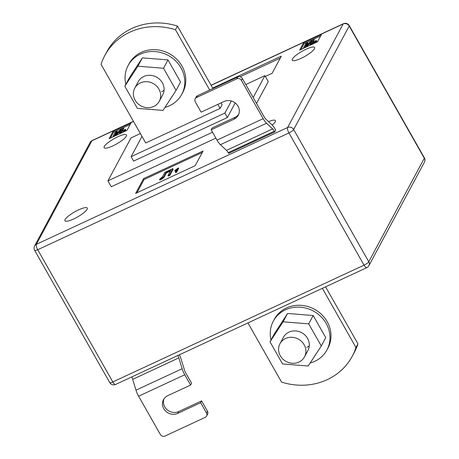 <?xml version="1.0" encoding="UTF-8"?>
<svg xmlns="http://www.w3.org/2000/svg" width="459" height="459" viewBox="0 0 459 459"><rect width="100%" height="100%" fill="white"/><g stroke="black" fill="none" stroke-linecap="round" stroke-linejoin="round"><path stroke-width="0.69" d="M268.515 121.618A12.863 2.915 150.4 0 1 275.411 120.614A12.863 2.915 150.4 0 1 275.239 121.847A12.863 2.915 150.4 0 1 272.21 125.083M87.118 209.31A12.863 2.915 150.4 0 1 75.603 218.019A12.863 2.915 150.4 0 1 64.92 220.785A12.863 2.915 150.4 0 1 65.092 219.551A12.863 2.915 150.4 0 1 76.607 210.842A12.863 2.915 150.4 0 1 87.29 208.076A12.863 2.915 150.4 0 1 87.118 209.31M126.328 136.208A12.863 2.915 150.4 0 1 114.813 144.918A12.863 2.915 150.4 0 1 104.13 147.683A12.863 2.915 150.4 0 1 104.302 146.45A12.863 2.915 150.4 0 1 115.817 137.74A12.863 2.915 150.4 0 1 126.5 134.975A12.863 2.915 150.4 0 1 126.328 136.208M314.449 48.746A12.863 2.915 150.4 0 1 302.929 57.455A12.863 2.915 150.4 0 1 292.245 60.221A12.863 2.915 150.4 0 1 292.423 58.987A12.863 2.915 150.4 0 1 303.938 50.278A12.863 2.915 150.4 0 1 314.622 47.512A12.863 2.915 150.4 0 1 314.449 48.746M352.26 356.247L354.233 352.564A62.59 57.358 28.2 0 0 357.945 343.825L355.972 347.503A62.59 57.358 28.2 0 1 352.26 356.247A62.59 57.358 28.2 0 1 327.21 379.668A62.59 57.358 28.2 0 1 281.562 382.1L247.94 322.918M195.195 165.693L135.663 193.371L143.558 178.649L203.09 150.971L195.195 165.693M113.092 131.314L130.947 123.012L127 130.367L109.144 138.675L113.092 131.314L113.591 132.198L130.149 124.498M253.173 97.532L264.912 75.655L268.257 81.547L256.524 103.424M215.879 138.119L111.285 186.75L107.94 180.863L130.964 137.929L140.368 133.558M321.449 34.442L317.502 41.803L299.641 50.106L303.588 42.744L321.449 34.442M212.655 88.059L281.327 56.136L272.118 73.308L265.359 76.446M197.559 95.673L196.572 97.515A3.477 3.184 -151.8 0 0 195.184 98.817L196.171 96.975A3.477 3.184 28.2 0 1 197.559 95.673L237.745 76.992A3.477 3.184 28.2 0 1 242.392 78.552L264.143 116.833A5.215 1.721 -114.9 0 0 265.841 119.116L271.912 124.785A10.431 3.442 65.1 0 1 275.314 129.352L275.733 130.086L274.746 131.928L228.611 153.381L228.192 152.64L274.327 131.194L274.746 131.928M357.945 343.825L325.569 286.829M355.972 347.503L322.356 288.321M231.359 100.997L224.876 113.086L131.113 156.674L133.621 161.092L227.383 117.504L235.192 102.948M141.986 136.403L131.113 156.674M221.072 102.879L222.11 104.704L220.136 108.381L145.721 142.978L101.055 64.352A62.59 57.358 -151.8 0 1 104.767 55.608L106.74 51.924A62.59 57.358 -151.8 0 1 177.438 26.071L212.924 88.535M212.534 132.232L107.94 180.863M264.912 75.655L245.794 84.542M224.876 113.086L227.383 117.504M209.706 90.027L175.464 29.755A62.59 57.358 -151.8 0 0 104.767 55.608M220.136 108.381L217.859 104.371M175.464 29.755L177.438 26.071M300.943 49.503L304.093 43.628L303.588 42.744M304.093 43.628L320.652 35.928M316.825 41.425L316.486 40.834L313.359 43.427L315.522 42.635L312.355 44.104L315.872 41.121L315.19 41.115L313.371 42.32L315.35 40.851L316.521 40.616L316.825 41.425L315.74 42.457M307.427 42.251L305.31 46.204L312.556 39.87L313.922 39.233L311.294 44.139L310.054 44.718L312.177 40.759L304.919 47.105L303.56 47.736L306.193 42.83L307.427 42.251L307.765 42.842L306.532 45.131M313.922 39.233L314.26 39.824L311.764 44.466M311.288 42.417L305.728 47.271M110.441 138.067L113.591 132.198M125.427 129.145L124.096 131.635L123.477 131.922L124.521 129.977L123.075 130.935L125.427 129.145L125.766 129.736L124.9 131.349M123.827 131.268L123.414 131.521L123.075 130.935M116.93 130.821L114.807 134.774L122.06 128.44L123.425 127.803L120.792 132.708L119.552 133.282L121.675 129.323L114.417 135.675L113.057 136.306L115.691 131.4L116.93 130.821L117.263 131.412L116.035 133.701M123.425 127.803L123.758 128.394L121.268 133.035M120.786 130.987L115.232 135.841M240.08 76.802L280.265 58.121M136.96 192.763L144.057 179.532L143.558 178.649M144.057 179.532L202.293 152.463M174.799 170.564L178.322 167.885L178.66 168.476L176.658 172.205L175.734 172.636L175.395 172.045L176.962 169.13L174.799 170.564L175.131 171.155L176.256 170.45M173.146 169.233L169.859 175.367L168.31 176.084L167.977 175.499L170.88 170.082L166.049 172.326L166.382 172.917L164.695 176.067C164.615 176.95 163.404 178.103 161.063 179.515L159.807 180.037L159.468 179.452L162.572 176.64L164.884 172.332L172.813 168.642L173.146 169.233M170.346 171.069L166.382 172.917M113.057 136.306L113.304 136.736M114.417 135.675L114.664 136.105M119.552 133.282L119.799 133.718M120.792 132.708L121.038 133.144M303.56 47.736L303.806 48.166M304.919 47.105L305.166 47.535M310.054 44.718L310.301 45.148M311.294 44.139L311.541 44.575M313.371 42.32L313.698 42.894M313.973 42.062L314.226 42.509M315.19 41.115L315.448 41.574M166.049 172.326L164.362 175.476C164.282 176.365 163.071 177.513 160.725 178.924L161.063 179.515M160.725 178.924L159.468 179.452M172.813 168.642L169.52 174.776L169.859 175.367M169.52 174.776L167.977 175.499M178.322 167.885L176.325 171.614L176.658 172.205M176.325 171.614L175.395 172.045M184.748 374.756L138.612 396.209L160.357 434.489A3.477 3.184 -151.8 0 0 165.005 436.05L205.19 417.369A3.477 3.184 -151.8 0 0 206.584 416.066A3.477 3.184 -151.8 0 0 206.493 413.037L200.64 402.732L177.719 413.387A10.431 9.559 28.2 0 1 165.659 411.138A10.431 9.559 28.2 0 1 163.507 399.623A10.431 9.559 28.2 0 1 167.684 395.721L190.6 385.061L184.748 374.756A10.431 3.442 -114.9 0 1 182.131 368.72L178.826 357.9A5.215 1.721 65.1 0 0 177.857 355.507M190.6 385.061L191.587 383.225L185.734 372.915A5.215 1.721 65.1 0 1 184.426 369.897L181.121 359.076A10.431 3.442 -114.9 0 0 179.417 354.778M138.612 396.209A10.431 3.442 -114.9 0 1 135.996 390.173L132.691 379.352A5.215 1.721 65.1 0 0 131.722 376.954M200.64 402.732L201.627 400.891L207.479 411.201A3.477 3.184 28.2 0 1 207.571 414.225L206.584 416.066M201.627 400.891L178.706 411.551A10.431 9.559 28.2 0 1 167.065 409.68A10.431 9.559 28.2 0 1 164.058 398.733M195.184 98.817A3.477 3.184 -151.8 0 0 195.27 101.846L201.122 112.151L224.044 101.496A10.431 9.559 28.2 0 1 236.104 103.745A10.431 9.559 28.2 0 1 238.255 115.261A10.431 9.559 28.2 0 1 234.084 119.162L211.163 129.817L217.015 140.127A10.431 3.442 65.1 0 0 220.423 144.688L226.488 150.357A5.215 1.721 -114.9 0 1 228.192 152.64M211.163 129.817L212.15 127.981L235.071 117.32A10.431 9.559 28.2 0 0 238.697 114.308M242.392 78.552L241.405 80.394L263.156 118.674A10.431 3.442 65.1 0 0 266.559 123.242L272.623 128.91A5.215 1.721 -114.9 0 1 274.327 131.194M196.572 97.515L236.758 78.833L237.745 76.992M241.405 80.394A3.477 3.184 -151.8 0 0 236.758 78.833M271.028 339.987A30.426 27.884 28.2 0 1 273.317 321.185L274.304 319.349A30.426 27.884 28.2 0 1 300.289 305.287A30.426 27.884 28.2 0 1 327.158 321.621A30.426 27.884 28.2 0 1 327.927 348.111L326.94 349.947A30.426 27.884 28.2 0 1 310.169 363.006M273.317 321.185A30.426 27.884 28.2 0 1 299.302 307.128A30.426 27.884 28.2 0 1 326.171 323.457A30.426 27.884 28.2 0 1 326.94 349.947M306.819 347.348A13.908 12.749 -151.8 0 0 309.274 345.845M304.489 356.861L307.914 350.481A13.908 12.749 -151.8 0 0 305.04 335.133A13.908 12.749 -151.8 0 0 288.963 332.132A13.908 12.749 -151.8 0 0 283.398 337.336L279.979 343.711A13.908 12.749 -151.8 0 0 280.329 355.823A13.908 12.749 -151.8 0 0 292.613 363.287A13.908 12.749 -151.8 0 0 304.489 356.861A13.908 12.749 -151.8 0 0 304.139 344.749A13.908 12.749 -151.8 0 0 291.855 337.285A13.908 12.749 -151.8 0 0 279.979 343.711M283.1 321.805L270.03 341.852L282.583 363.953L308.213 366.012L321.283 345.966L308.723 323.865L283.1 321.805L287.575 313.468L274.505 333.515L270.03 341.852M321.283 345.966L325.752 337.623L313.199 315.522L287.575 313.468M308.723 323.865L313.199 315.522M164.965 107.4A30.426 27.884 -151.8 0 0 181.735 94.347L182.722 92.506A30.426 27.884 -151.8 0 0 181.953 66.016A30.426 27.884 -151.8 0 0 155.085 49.681A30.426 27.884 -151.8 0 0 129.099 63.744L128.113 65.58A30.426 27.884 -151.8 0 0 125.823 84.381M181.735 94.347A30.426 27.884 -151.8 0 0 180.972 67.852A30.426 27.884 -151.8 0 0 154.098 51.523A30.426 27.884 -151.8 0 0 128.113 65.58M134.774 88.105L138.193 81.731A13.908 12.749 28.2 0 1 143.759 76.527A13.908 12.749 28.2 0 1 159.841 79.527A13.908 12.749 28.2 0 1 162.71 94.881L159.284 101.255A13.908 12.749 28.2 0 1 147.408 107.681A13.908 12.749 28.2 0 1 135.124 100.217A13.908 12.749 28.2 0 1 134.774 88.105A13.908 12.749 28.2 0 1 146.65 81.679A13.908 12.749 28.2 0 1 158.934 89.149A13.908 12.749 28.2 0 1 159.284 101.255M163.008 110.407L137.379 108.353L124.825 86.246L137.895 66.199L163.519 68.259L176.078 90.36L163.008 110.407M164.07 90.239A13.908 12.749 28.2 0 1 161.614 91.743M124.825 86.246L129.3 77.91L142.37 57.863L167.994 59.917L180.548 82.018L176.078 90.36M137.895 66.199L142.37 57.863M163.519 68.259L167.994 59.917M133.494 121.457L91.92 140.787L36.399 244.308L287.615 127.51L343.143 23.988L211.123 85.368M349.19 26.02L293.662 129.536L368.772 261.756L424.3 158.235L349.19 26.02A4.521 1.027 -29.6 0 0 349.247 25.584A4.521 4.521 0 0 0 343.412 23.719A4.521 1.492 -114.9 0 0 343.143 23.988A4.521 4.142 -151.8 0 1 349.19 26.02M288.935 132.932L37.718 249.73L112.828 381.951L364.05 265.153L288.935 132.932A4.521 1.027 -29.6 0 0 293.662 129.536A4.521 4.142 -151.8 0 0 287.615 127.51A4.521 1.492 -114.9 0 0 288.935 132.932M424.357 157.804A4.521 1.027 150.4 0 1 424.3 158.235A4.521 4.142 -151.8 0 1 424.414 162.17A4.521 4.521 0 0 0 424.357 157.804L349.247 25.584M368.887 265.692A4.521 4.142 -151.8 0 0 368.772 261.756A4.521 1.027 150.4 0 1 364.05 265.153A4.521 1.492 -114.9 0 0 366.81 267.654A4.521 4.521 0 0 0 368.887 265.692L424.414 162.17M92.19 140.517A4.521 4.521 0 0 0 90.113 142.479A4.521 4.142 -151.8 0 1 91.92 140.787A4.521 1.492 -114.9 0 1 92.19 140.517L133.431 121.342M115.588 384.458A4.521 1.492 -114.9 0 1 112.828 381.951A4.521 1.027 -29.6 0 1 109.753 382.588A4.521 4.521 0 0 0 115.588 384.458L366.81 267.654M34.586 246.001A4.521 4.521 0 0 0 34.643 250.367A4.521 1.027 150.4 0 0 37.718 249.73A4.521 1.492 -114.9 0 1 36.399 244.308A4.521 4.142 -151.8 0 0 34.586 246.001L90.113 142.479M164.362 175.476L164.695 176.067M178.826 357.9L132.691 379.352M182.131 368.72L135.996 390.173M206.493 413.037L207.479 411.201M177.719 413.387L178.706 411.551M226.488 150.357L272.623 128.91M220.423 144.688L266.559 123.242M217.015 140.127L263.156 118.674M234.084 119.162L235.071 117.32M211.06 85.254L343.412 23.719M109.753 382.588L34.643 250.367"/></g></svg>
